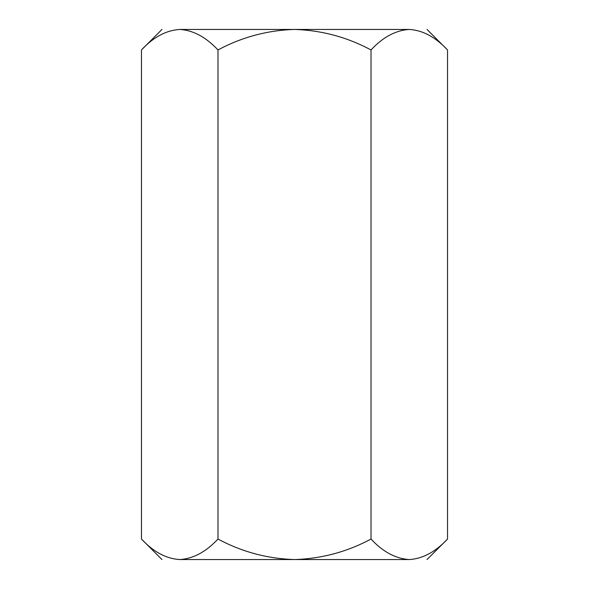 <?xml version="1.0" encoding="UTF-8"?>
<svg xmlns="http://www.w3.org/2000/svg" width="589" height="589" viewBox="0 0 589 589"><rect width="100%" height="100%" fill="white"/><g stroke="black" fill="none" stroke-linecap="round" stroke-linejoin="round"><path stroke-width="0.88" d="M409.215 29.45L403.988 29.877L409.267 29.45C422.711 30.23 435.462 37.07 447.53 49.955L427.025 29.45L447.53 49.955L447.53 539.045L447.53 49.955C435.462 37.07 422.711 30.23 409.267 29.45C395.675 30.304 382.924 37.136 371.011 49.955C346.995 37.1 321.491 30.267 294.5 29.45C267.435 30.275 241.932 37.114 217.989 49.955L217.989 539.045C241.932 551.886 267.435 558.725 294.5 559.55C321.491 558.733 346.995 551.9 371.011 539.045L371.011 49.955L371.011 539.045C382.924 551.864 395.675 558.696 409.267 559.55C422.711 558.77 435.462 551.93 447.53 539.045C435.462 551.93 422.711 558.77 409.267 559.55C432.709 559.55 432.709 559.55 409.267 559.55C395.675 558.696 382.924 551.864 371.011 539.045C346.995 551.9 321.491 558.733 294.5 559.55L409.267 559.55C432.709 559.55 432.709 559.55 409.267 559.55L294.5 559.55C267.435 558.725 241.932 551.886 217.989 539.045L217.989 49.955C205.922 37.07 193.17 30.23 179.733 29.45C166.135 30.304 153.383 37.136 141.47 49.955L141.47 539.045C153.383 551.864 166.135 558.696 179.733 559.55C193.17 558.77 205.922 551.93 217.989 539.045C205.922 551.93 193.17 558.77 179.733 559.55L178.784 559.535M141.603 539.178L161.975 559.55L141.47 539.045L141.47 49.955C153.383 37.136 166.135 30.304 179.733 29.45C156.291 29.45 156.291 29.45 179.733 29.45C193.17 30.23 205.922 37.07 217.989 49.955C241.932 37.114 267.435 30.275 294.5 29.45L179.733 29.45C156.291 29.45 156.291 29.45 179.733 29.45L294.5 29.45C321.491 30.267 346.995 37.1 371.011 49.955C382.924 37.136 395.675 30.304 409.267 29.45L294.5 29.45L409.267 29.45M409.215 559.55L408.324 559.535M179.733 559.55L294.5 559.55L179.733 559.55C166.135 558.696 153.383 551.864 141.47 539.045M447.53 539.045L427.025 559.55M141.47 49.955L161.975 29.45"/></g></svg>
